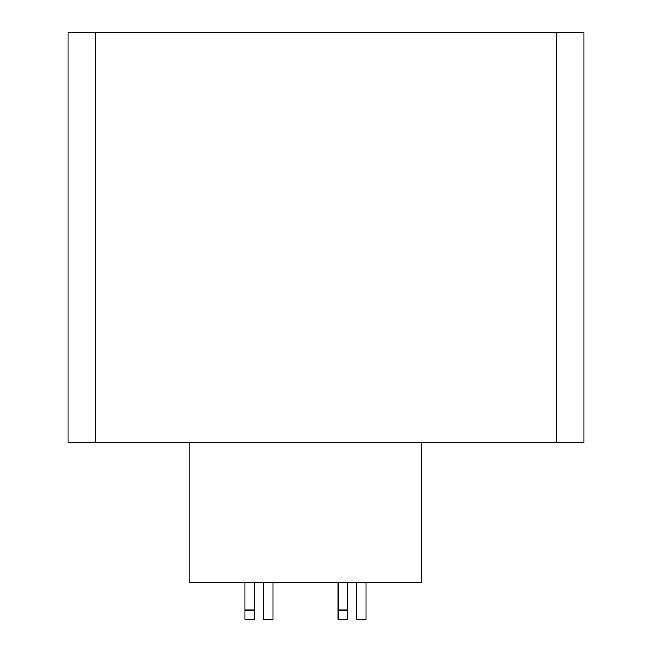 <?xml version="1.0" encoding="UTF-8"?>
<svg xmlns="http://www.w3.org/2000/svg" width="652" height="652" viewBox="0 0 652 652"><rect width="100%" height="100%" fill="white"/><g stroke="black" fill="none" stroke-linecap="round" stroke-linejoin="round"><path stroke-width="0.98" d="M67.995 32.6L584.005 32.6L584.005 442.431L67.995 442.431L67.995 32.6M347.426 582.146L347.426 619.4L338.111 619.4L338.111 582.146M347.426 610.085L338.111 610.085M254.28 582.146L254.28 619.4L244.965 619.4L244.965 582.146M254.28 610.085L244.965 610.085M421.934 442.431L421.934 582.146L189.08 582.146L189.08 442.431M263.595 582.146L263.595 619.4L272.911 619.4L272.911 582.146M366.049 582.146L366.049 619.4L356.734 619.4L356.734 582.146M95.934 442.431L95.934 32.6M556.066 442.431L556.066 32.6"/></g></svg>
